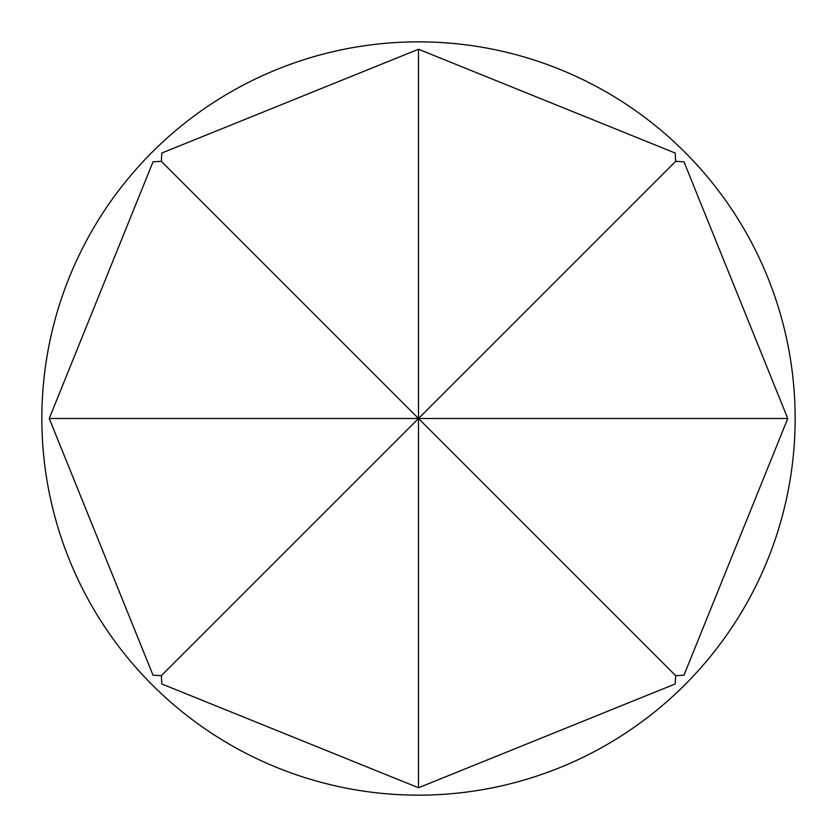 <?xml version="1.0" encoding="UTF-8"?>
<svg xmlns="http://www.w3.org/2000/svg" width="837" height="837" viewBox="0 0 837 837"><rect width="100%" height="100%" fill="white"/><g stroke="black" fill="none" stroke-linecap="round" stroke-linejoin="round"><path stroke-width="1.26" d="M683.965 161.813L675.668 161.332L675.187 153.035L418.5 49.237L161.813 153.035L161.332 161.332L153.035 161.813L49.237 418.5L153.035 675.187L161.332 675.668L161.813 683.965L418.5 787.763L675.187 683.965L675.668 675.668L683.965 675.187L787.763 418.5L683.965 161.813M418.5 795.15A376.65 376.65 0 0 0 795.15 418.5A376.65 376.65 0 0 0 418.5 41.85A376.65 376.65 0 0 0 41.85 418.5A376.65 376.65 0 0 0 418.5 795.15M787.763 418.5L418.5 418.5L675.668 675.668M418.5 49.237L418.5 787.763M49.237 418.5L418.5 418.5L675.668 161.332M161.332 161.332L418.5 418.5L161.332 675.668"/></g></svg>
